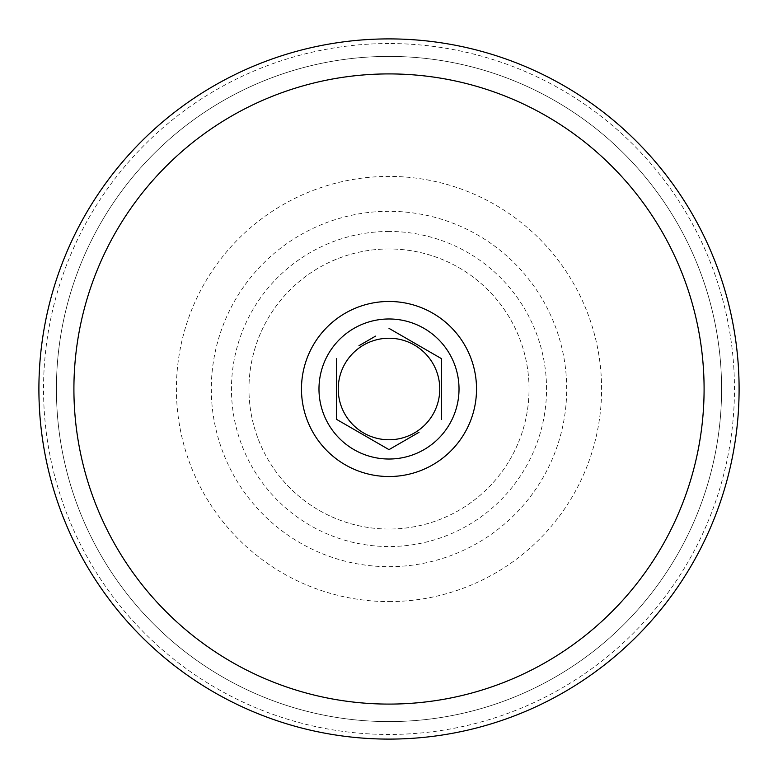 <?xml version="1.0" encoding="UTF-8"?>
<svg xmlns="http://www.w3.org/2000/svg" width="778" height="778" viewBox="0 0 778 778"><rect width="100%" height="100%" fill="white"/><g stroke="black" fill="none" stroke-linecap="round" stroke-linejoin="round"><path stroke-width="0.58" stroke-dasharray="3.89 2.92" d="M389 231.455A157.545 157.545 0 0 0 231.455 389A157.545 157.545 0 0 0 389 546.545A157.545 157.545 0 0 0 546.545 389A157.545 157.545 0 0 0 389 231.455M389 248.96A140.04 140.04 0 0 0 248.96 389A140.04 140.04 0 0 0 389 529.04A140.04 140.04 0 0 0 529.04 389A140.04 140.04 0 0 0 389 248.96A140.04 140.04 0 0 1 529.04 389A140.04 140.04 0 0 1 389 529.04A140.04 140.04 0 0 1 248.96 389A140.04 140.04 0 0 1 389 248.96M389 338.236A50.765 50.765 0 0 1 439.764 389A50.765 50.765 0 0 1 389 439.764A50.765 50.765 0 0 1 338.236 389A50.765 50.765 0 0 1 389 338.236M336.485 419.323L336.485 358.677M358.969 345.704L375.541 336.135M441.515 358.677L441.515 419.323M419.031 432.296L402.459 441.865M389 301.475A87.525 87.525 0 0 1 476.525 389A87.525 87.525 0 0 1 389 476.525A87.525 87.525 0 0 1 301.475 389A87.525 87.525 0 0 1 389 301.475M389 38.9A350.1 350.1 0 0 1 739.1 389A350.1 350.1 0 0 1 389 739.1A350.1 350.1 0 0 1 38.9 389A350.1 350.1 0 0 1 389 38.9M389 56.405A332.595 332.595 0 0 0 56.405 389A332.595 332.595 0 0 0 389 721.595A332.595 332.595 0 0 0 721.595 389A332.595 332.595 0 0 0 389 56.405A332.595 332.595 0 0 1 721.595 389A332.595 332.595 0 0 1 389 721.595A332.595 332.595 0 0 1 56.405 389A332.595 332.595 0 0 1 389 56.405M389 43.539A345.461 345.461 0 0 0 43.539 389A345.461 345.461 0 0 0 389 734.461A345.461 345.461 0 0 0 734.461 389A345.461 345.461 0 0 0 389 43.539M389 566.695A177.695 177.695 0 0 0 566.695 389A177.695 177.695 0 0 0 389 211.305A177.695 177.695 0 0 0 211.305 389A177.695 177.695 0 0 0 389 566.695M389 601.598A212.598 212.598 0 0 0 601.598 389A212.598 212.598 0 0 0 389 176.402A212.598 212.598 0 0 0 176.402 389A212.598 212.598 0 0 0 389 601.598"/><path stroke-width="1.17" d="M389 338.236A50.765 50.765 0 0 1 439.764 389A50.765 50.765 0 0 1 389 439.764A50.765 50.765 0 0 1 338.236 389A50.765 50.765 0 0 1 389 338.236M402.459 441.865L389 449.635L336.485 419.323L389 449.635L419.031 432.296M375.541 336.135L358.969 345.704M389 328.365L441.515 358.677L389 328.365M336.485 358.677L336.485 419.323M441.515 419.323L441.515 358.677M389 318.98A70.02 70.02 0 0 1 459.02 389A70.02 70.02 0 0 1 389 459.02A70.02 70.02 0 0 1 318.98 389A70.02 70.02 0 0 1 389 318.98M389 301.475A87.525 87.525 0 0 1 476.525 389A87.525 87.525 0 0 1 389 476.525A87.525 87.525 0 0 1 301.475 389A87.525 87.525 0 0 1 389 301.475M389 73.91A315.09 315.09 0 0 0 73.91 389A315.09 315.09 0 0 0 389 704.09A315.09 315.09 0 0 0 704.09 389A315.09 315.09 0 0 0 389 73.91M389 38.9A350.1 350.1 0 0 0 38.9 389A350.1 350.1 0 0 0 389 739.1A350.1 350.1 0 0 0 739.1 389A350.1 350.1 0 0 0 389 38.9"/></g></svg>

